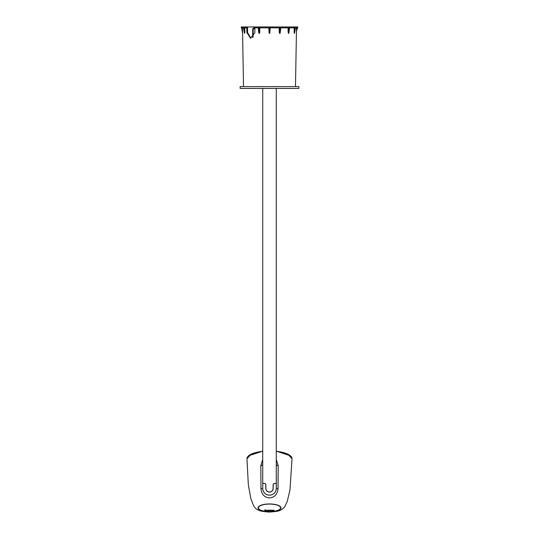 <?xml version="1.0" encoding="UTF-8"?>
<svg xmlns="http://www.w3.org/2000/svg" width="539" height="539" viewBox="0 0 539 539"><rect width="100%" height="100%" fill="white"/><g stroke="black" fill="none" stroke-linecap="round" stroke-linejoin="round"><path stroke-width="0.81" d="M254.819 27.853L254.88 32.596L250.527 38.249L246.889 32.596L246.828 27.853L241.256 27.853L241.256 26.95L297.744 26.95L297.744 27.853L253.923 27.853L253.923 26.95M270.18 27.853L269.864 33.277L269.136 33.277L268.82 27.853M259.542 27.853L259.751 31.882L259.791 27.853M259.751 31.882L259.535 33.277L258.868 33.277L258.289 27.853L258.632 31.882M244.847 31.882L244.773 33.277L243.918 27.853L244.847 31.882L244.814 27.853M244.773 33.277L244.43 32.899M242.577 32.576L242.496 27.853M241.849 27.853L242.563 31.882L241.613 27.853L242.584 33.277L243.513 86.604M288.574 27.853L288.277 33.277L288.574 27.853M295.487 86.604L296.437 31.882L297.151 27.853M296.504 27.853L296.437 31.882M294.57 32.899L294.227 33.277L294.153 31.882L294.786 27.853M294.186 27.853L294.153 31.882M288.978 31.882L288.789 33.277L288.277 33.277M289.598 27.853L288.789 33.277L289.537 27.853M288.116 27.853L288.116 31.882M280.368 31.882L280.725 27.853L280.132 33.277L279.465 33.277L279.249 31.882L279.458 27.853M279.209 27.853L279.249 31.882M269.958 27.853L269.864 33.277M269.136 33.277L269.042 27.853M279.465 33.277L279.748 27.853M280.59 27.853L280.132 33.277M294.227 33.277L295.082 27.853M294.537 33.182L295.446 27.853L294.503 33.277M297.387 27.853L297.104 29.409M247.536 26.95L247.603 32.596L250.884 38.229M245.939 27.853L245.939 26.95M244.497 33.277L243.567 27.853L244.463 33.182M259.252 27.853L259.535 33.277M258.868 33.277L258.41 27.853M253.081 37.103L253.195 28.749L252.737 28.749L252.616 37.501M254.819 28.304L253.189 28.304L254.819 28.304M269.5 88.416L298.875 88.416L298.875 86.604L240.124 86.604L240.124 88.416L269.5 88.416M262.722 459.524L260.788 465.669L260.984 488.711C261.53 494.351 264.366 497.416 269.5 497.908C274.627 497.416 277.47 494.351 278.016 488.711A2.938 0.364 0.1 0 1 276.332 488.381L276.278 483.503L276.278 488.381A6.778 6.778 0 0 1 269.5 495.159A6.778 6.778 0 0 1 262.722 488.381L262.722 483.503L264.622 483.503L262.722 483.409L264.44 483.409A1.449 1.449 0 0 1 265.882 484.857L265.882 488.381A3.618 3.618 0 0 0 269.5 491.999A3.618 3.618 0 0 0 273.118 488.381L273.118 484.857A1.449 1.449 0 0 1 274.56 483.409L274.378 483.422M274.378 483.503L276.278 483.503M274.56 483.503A1.354 1.354 0 0 0 273.206 484.857L273.206 488.381A3.706 3.706 0 0 1 269.5 492.087A3.706 3.706 0 0 1 265.794 488.381L265.794 484.857A1.354 1.354 0 0 0 264.44 483.503M276.278 483.409L276.278 88.416M262.722 483.409L262.722 88.416M262.722 463.412L262.574 464.881A2.938 0.869 -0.3 0 1 260.788 465.669M278.016 488.711L278.212 465.669L276.278 459.524M278.212 465.669A2.938 0.869 0.3 0 1 276.426 464.881L276.278 463.412M260.984 488.711A2.938 0.364 179.9 0 0 262.668 488.381C263.079 492.505 265.356 494.768 269.5 495.166C273.644 494.755 275.921 492.498 276.332 488.381L276.278 464.881M262.722 464.881L262.722 488.381M271.643 510.184L271.629 510.184C270.672 510.426 270.733 510.662 271.811 510.884L272.545 510.716C271.467 510.824 271.171 510.649 271.636 510.19L270.942 510.534M271.629 510.177C270.672 510.42 270.733 510.649 271.811 510.871L272.539 510.716M272.747 510.864L273.63 510.864L273.34 510.17L272.714 510.238L272.747 510.864M272.707 510.238L273.024 510.702M264.764 509.901L265.087 510.857L265.404 509.833L264.764 509.901L265.404 510.79M267.802 510.871L267.472 510.527L267.856 510.19L267.101 510.527L267.809 510.871L267.101 510.514M267.856 510.184L267.472 510.527M268.328 510.871L268.334 510.864C269.251 510.642 269.237 510.413 268.281 510.184L268.328 510.871L268.267 510.19M268.954 510.197L269.938 510.884L269.83 510.204L268.954 510.197L270.113 510.756M270.214 510.197L271.07 510.204M266.01 510.857L266.825 510.494L266.118 510.177L265.599 510.271L266.475 510.521L266.03 510.857M265.606 510.271L266.475 510.521M273.542 510.231L274.115 510.217M266.03 510.844L266.825 510.487M272.801 510.857L273.569 510.857M271.764 510.48L272.613 510.48M246.889 32.596L247.603 32.596M254.826 28.749L253.195 28.749A0.451 0.438 -90 0 1 253.633 28.304M248.62 455.765L262.722 451.177L251.376 453.966L246.963 458.709A22.537 7.735 -0 0 1 262.722 451.311M269.5 503.945A11.447 3.928 180 0 0 258.053 507.873A11.447 3.928 180 0 0 269.5 511.794A11.447 3.928 180 0 0 280.947 507.873A11.447 3.928 180 0 0 269.5 503.945M261.994 510.676A11.332 3.888 -0 0 1 258.168 507.738A11.332 3.888 -0 0 1 258.996 506.31M269.945 510.588L272.013 510.487M290.38 455.765L276.278 451.177L287.624 453.966L292.037 458.682L289.982 489.931L287.22 501.546L284.673 506.916C280.374 511.087 279.101 511.309 269.5 512.05C263.537 511.727 259.818 511.053 258.343 510.042C256.409 509.342 254.799 507.846 253.505 505.542L250.817 498.481L248.344 484.985L246.963 458.709M276.278 451.311A22.537 7.735 -0 0 1 292.037 458.709M280.004 506.31A11.332 3.888 -0 0 1 280.832 507.738A11.332 3.888 -0 0 1 277.006 510.676M276.669 504.821A11.184 3.834 -0 0 1 280.684 507.765A11.184 3.834 -0 0 1 279.862 509.214M259.138 509.214A11.184 3.834 -0 0 1 258.316 507.765C258.585 509.975 262.311 511.275 269.5 511.679A11.07 3.8 180 0 0 280.57 507.873A11.07 3.8 180 0 0 269.5 504.073A11.07 3.8 180 0 0 258.43 507.873A11.07 3.8 180 0 0 269.5 511.673C276.689 511.275 280.415 509.975 280.684 507.765L280.684 507.165M258.316 507.165L258.316 507.765A11.184 3.834 -0 0 1 262.331 504.821M252.737 28.749L253.189 28.304M258.168 507.738C258.828 505.474 262.608 504.214 269.5 503.952C276.392 504.214 280.172 505.474 280.832 507.738"/></g></svg>
